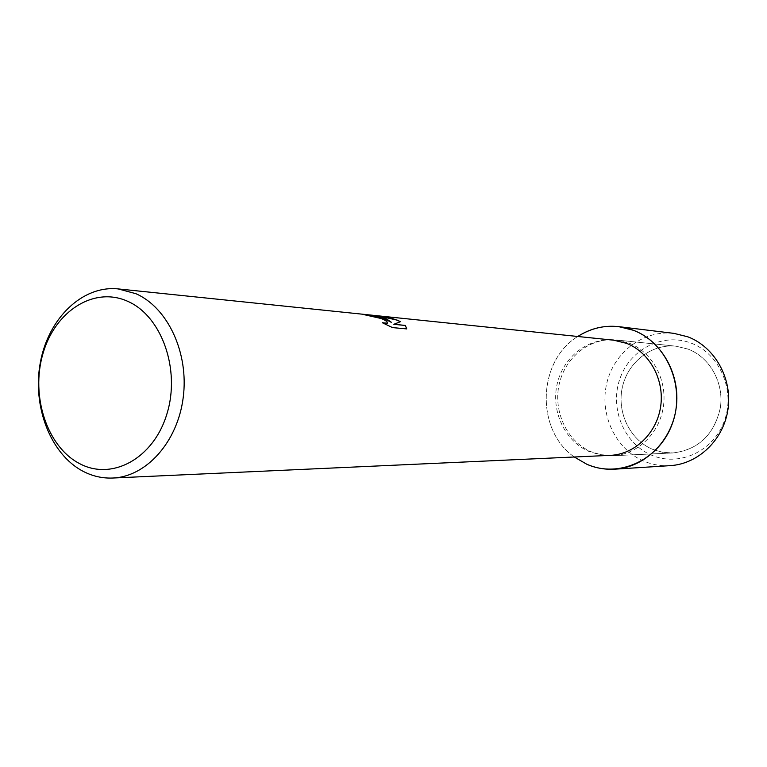 <?xml version="1.0" encoding="UTF-8"?>
<svg xmlns="http://www.w3.org/2000/svg" width="767" height="767" viewBox="0 0 767 767"><rect width="100%" height="100%" fill="white"/><g stroke="black" fill="none" stroke-linecap="round" stroke-linejoin="round"><path stroke-width="0.58" stroke-dasharray="3.83 2.88" d="M688.104 349.11C709.868 357.374 724.115 382.877 720.376 407.622C714.288 434.649 698.478 449.759 672.947 452.961L662.525 452.271L652.496 449.289C629.822 439.788 616.639 412.176 622.392 387.105C627.933 361.986 651.605 343.587 676.024 346.205L688.104 349.11C709.868 357.374 724.115 382.877 720.376 407.622C714.288 434.649 698.478 449.759 672.947 452.961L662.525 452.271L652.496 449.289C629.822 439.788 616.639 412.176 622.392 387.105C627.933 361.986 651.605 343.587 676.024 346.205L688.104 349.11M691.297 343.185C719.714 353.721 735.649 390.547 724.374 420.93C713.521 451.485 678.948 467.151 651.49 455.138C623.859 443.575 609.449 408.111 619.909 378.745C629.975 349.215 663.033 332.197 691.297 343.185C719.714 353.721 735.649 390.547 724.374 420.93C713.521 451.485 678.948 467.151 651.49 455.138C623.859 443.575 609.449 408.111 619.909 378.745C629.975 349.215 663.033 332.197 691.297 343.185M629.036 343.098C652.199 352.005 667.395 379.684 663.397 406.558C659.562 433.46 637.319 454.745 612.843 455.732L601.75 454.975L591.089 451.734C567.005 441.418 553.036 411.524 559.162 384.382C565.049 357.173 590.187 337.192 616.179 339.963L629.036 343.098C652.199 352.005 667.395 379.684 663.397 406.558C659.562 433.46 637.319 454.745 612.843 455.732L601.75 454.975L591.089 451.734C567.005 441.418 553.036 411.524 559.162 384.382C565.049 357.173 590.187 337.192 616.179 339.963L629.036 343.098M610.398 455.349L599.391 454.601L588.816 451.38C564.876 441.121 551.003 411.4 557.072 384.401C562.92 357.345 587.886 337.461 613.715 340.203M363.74 314.489L371.966 316.148C381.036 318.017 386.242 320.328 387.584 323.089M406.74 329.005L392.531 327.595M382.781 322.955L382.244 322.696M382.215 322.782L392.503 327.682M378.208 315.918L375.073 315.611L383.941 317.768L391.247 322.303M393.826 324.383L400.345 321.718M375.073 315.611L376.53 315.659M376.089 315.611L375.101 315.525M574.301 456.998C535.356 430.086 537.351 361.104 577.772 336.483C537.351 361.104 535.356 430.086 574.301 456.998M670.224 465.636C661.01 466.183 652.161 464.658 643.666 461.053C615.47 449.088 599.305 414.554 606.726 383.433C613.859 352.245 643.59 329.599 674.03 333.386M672.947 452.961L612.843 455.732L672.947 452.961M377.565 315.851L376.07 315.697M676.024 346.205L616.179 339.963L676.024 346.205"/><path stroke-width="1.15" d="M376.53 315.659L613.715 340.203L626.524 343.328C649.553 352.197 664.653 379.723 660.665 406.452C656.849 433.221 634.731 454.39 610.398 455.349L112.701 478.033C102.366 478.445 92.481 476.192 83.047 471.283C50.392 454.198 32.013 406.011 40.402 362.158C48.494 318.228 82.453 285.171 118.147 288.91L135.884 293.694C167.848 307.634 189.046 353.069 183.217 397.498C177.637 441.974 146.315 476.796 112.701 478.033M633.494 330.318C666.907 342.772 685.756 386.942 672.419 423.403C659.572 460.075 618.835 478.656 586.736 464.208L574.301 456.998L586.736 464.208C595.71 468.091 605.077 469.749 614.827 469.174C644.769 467.448 671.767 441.025 676.178 407.929C680.799 374.871 661.911 341.104 633.494 330.318C613.955 323.367 595.384 325.429 577.772 336.483C590.437 328.334 604.156 325.055 618.931 326.665L633.494 330.318M377.575 315.764L397.239 320.136L400.46 321.68L393.845 324.297L405.312 325.409L406.769 328.918L392.531 327.595L382.244 322.696L387.393 323.319C388.179 322.188 386.098 320.577 381.132 318.506L362.245 314.24C368.352 314.528 375.935 316.081 385.005 318.899L391.275 322.217L386.731 319.072L376.089 315.611L118.147 288.91M127.715 301.316C161.655 316.004 180.753 369.598 166.899 413.979C153.534 458.608 111.886 481.072 79.538 463.584C46.969 446.739 30.469 395.964 42.933 353.712C54.917 311.249 93.967 285.976 127.715 301.316M363.74 314.489C373.74 315.103 382.915 317.701 391.247 322.303L391.275 322.217M387.584 323.089L382.781 322.955M406.759 328.918L405.283 325.486L393.845 324.297M400.345 321.718C394.276 318.65 386.894 316.723 378.208 315.918M618.931 326.665L674.03 333.386L687.788 336.799C714.604 346.866 732.389 378.179 728.056 408.821C723.914 439.481 698.497 463.997 670.224 465.636L614.827 469.174"/></g></svg>

